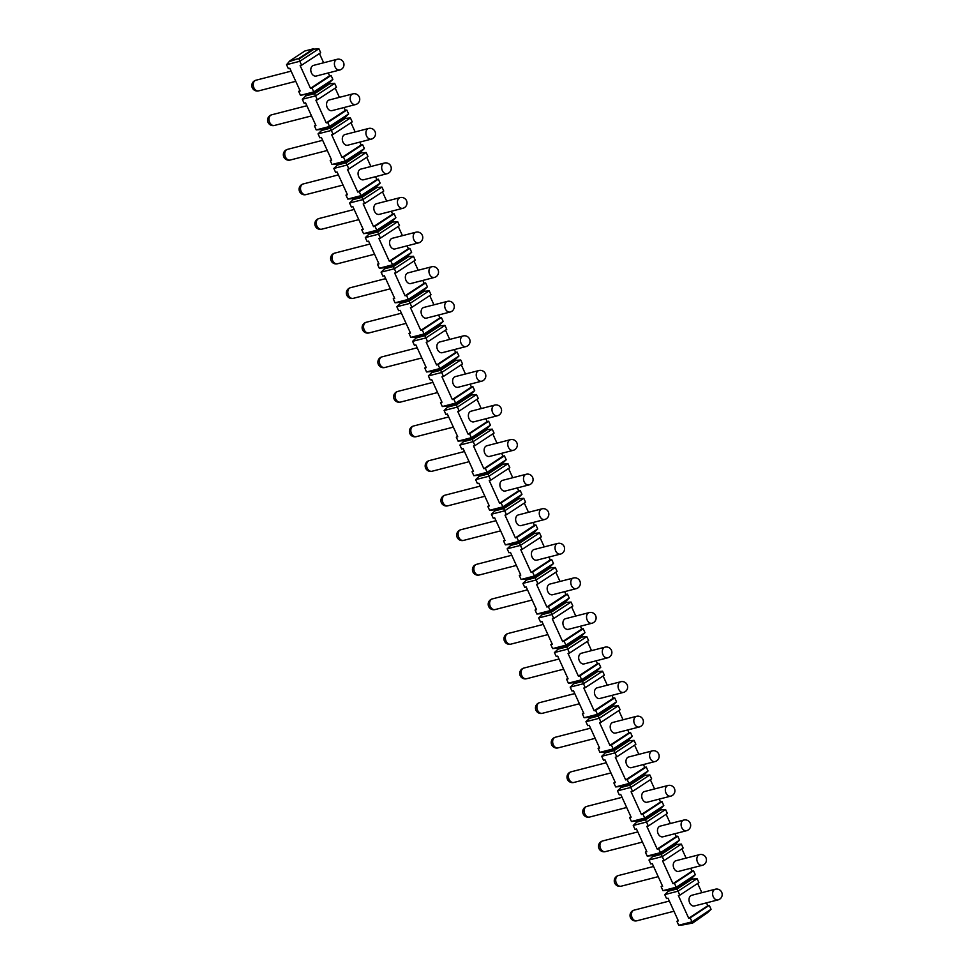 <?xml version="1.0" encoding="UTF-8"?>
<svg xmlns="http://www.w3.org/2000/svg" width="974" height="974" viewBox="0 0 974 974"><rect width="100%" height="100%" fill="white"/><g stroke="black" fill="none" stroke-linecap="round" stroke-linejoin="round"><path stroke-width="1.46" d="M299.955 90.545L298.689 91.373L300.491 95.33L313.774 91.909L317.378 99.811L315.905 100.188L326.253 122.907L327.727 122.529L329.529 126.486L348.619 113.97L346.817 110.025L345.344 110.403L344.029 107.53M298.689 91.373L300.162 90.996L289.814 68.265L288.341 68.655L286.539 64.698L289.887 60.814L298.75 58.525L313.75 48.7L304.886 50.977L289.887 60.814M311.972 87.952L331.063 75.436L332.864 79.393L313.774 91.909L311.972 87.952L310.499 88.33L300.138 65.611L301.611 65.221L299.822 61.277L318.9 48.761L313.969 49.199L298.969 59.024L299.822 61.277L286.539 64.698M315.722 125.122L314.456 125.95L316.246 129.907L329.529 126.486L333.132 134.388L331.659 134.765L342.02 157.496L343.493 157.106L345.295 161.063L364.373 148.547L362.584 144.602L361.098 144.98L359.796 142.107M314.456 125.95L315.929 125.573L305.568 102.854L304.095 103.232L302.293 99.275L315.576 95.854L334.666 83.35L336.468 87.295L317.378 99.811M331.477 159.699L330.21 160.527L332.012 164.484L345.295 161.063L348.899 168.965L347.414 169.342L357.775 192.073L359.248 191.695L361.05 195.64L380.14 183.136L378.338 179.179L376.865 179.557L375.55 176.684M330.21 160.527L331.684 160.15L321.335 137.431L319.849 137.809L318.048 133.852L331.33 130.431L350.421 117.927L352.223 121.872L333.132 134.388M347.243 194.276L345.965 195.117L347.767 199.061L361.05 195.64L364.653 203.542L363.18 203.931L373.529 226.65L375.002 226.272L376.804 230.217L395.894 217.713L394.093 213.756L392.619 214.134L391.304 211.261M345.965 195.117L347.438 194.727L337.089 172.008L335.616 172.386L333.814 168.441L347.097 165.02L366.175 152.504L367.977 156.461L348.899 168.965M362.998 228.853L361.731 229.694L363.533 233.638L376.804 230.217L380.408 238.131L378.935 238.508L389.296 261.227L390.769 260.849L392.571 264.806L411.661 252.29L409.859 248.333L408.374 248.723L407.071 245.85M361.731 229.694L363.205 229.316L352.844 206.585L351.371 206.963L349.569 203.018L362.852 199.597L381.942 187.081L383.744 191.038L364.653 203.542M378.752 263.443L377.486 264.271L379.288 268.227L392.571 264.806L396.174 272.708L394.689 273.085L405.05 295.804L406.523 295.426L408.325 299.383L427.416 286.867L425.614 282.923L424.14 283.3L422.826 280.427M377.486 264.271L378.959 263.893L368.61 241.162L367.125 241.552L365.323 237.595L378.606 234.174L397.696 221.658L399.498 225.615L380.408 238.131M394.519 298.02L393.24 298.848L395.042 302.804L408.325 299.383L411.929 307.285L410.456 307.662L420.805 330.393L422.29 330.003L424.08 333.96L443.17 321.444L441.368 317.5L439.895 317.877L438.592 315.004M393.24 298.848L394.726 298.47L384.365 275.752L382.892 276.129L381.09 272.172L394.373 268.751L413.451 256.247L415.253 260.192L396.174 272.708M410.273 332.597L409.007 333.425L410.809 337.381L424.08 333.96L427.683 341.862L426.21 342.239L436.571 364.97L438.044 364.593L439.846 368.537L458.937 356.034L457.135 352.077L455.649 352.454L454.347 349.581M409.007 333.425L410.48 333.047L400.119 310.329L398.646 310.706L396.844 306.749L410.127 303.328L429.217 290.824L431.019 294.769L411.929 307.285M426.028 367.174L424.761 368.014L426.563 371.958L439.846 368.537L443.45 376.439L441.965 376.828L452.326 399.547L453.799 399.17L455.601 403.114L474.691 390.611L472.889 386.654L471.416 387.043L470.101 384.158M424.761 368.014L426.235 367.624L415.886 344.906L414.4 345.283L412.611 341.338L425.882 337.917L444.972 325.401L446.774 329.358L427.683 341.862M441.794 401.763L440.516 402.591L442.318 406.535L455.601 403.114L459.204 411.028L457.731 411.405L468.08 434.124L469.565 433.747L471.367 437.703L490.446 425.188L488.644 421.243L487.17 421.62L485.868 418.747M440.516 402.591L442.001 402.213L431.64 379.483L430.167 379.86L428.365 375.915L441.648 372.494L460.739 359.978L462.528 363.935L443.45 376.439M457.549 436.34L456.282 437.168L458.084 441.125L471.367 437.703L474.959 445.605L473.486 445.982L483.847 468.701L485.32 468.324L487.122 472.28L506.212 459.765L504.41 455.82L502.937 456.197L501.622 453.324M456.282 437.168L457.756 436.79L447.395 414.06L445.922 414.449L444.12 410.492L457.403 407.071L476.493 394.555L478.295 398.512L459.204 411.028M473.303 470.917L472.037 471.745L473.839 475.702L487.122 472.28L490.726 480.182L489.252 480.559L499.601 503.29L501.074 502.901L502.876 506.857L521.967 494.354L520.165 490.397L518.692 490.774L517.377 487.901M472.037 471.745L473.51 471.367L463.161 448.649L461.688 449.026L459.886 445.069L473.157 441.648L492.247 429.144L494.049 433.089L474.959 445.605M489.07 505.494L487.791 506.334L489.593 510.279L502.876 506.857L506.48 514.759L505.007 515.136L515.368 537.867L516.841 537.49L518.643 541.434L537.721 528.931L535.919 524.974L534.446 525.351L533.143 522.478M487.791 506.334L489.277 505.944L478.916 483.226L477.443 483.603L475.641 479.646L488.924 476.225L508.014 463.721L509.816 467.666L490.726 480.182M504.824 540.071L503.558 540.911L505.36 544.856L518.643 541.434L522.234 549.336L520.761 549.726L531.122 572.444L532.595 572.067L534.397 576.011L553.488 563.508L551.686 559.551L550.213 559.94L548.898 557.067M503.558 540.911L505.031 540.521L494.67 517.803L493.197 518.18L491.395 514.235L504.678 510.814L523.769 498.298L525.57 502.255L506.48 514.759M520.579 574.66L519.312 575.488L521.114 579.445L534.397 576.011L538.001 583.925L536.528 584.303L546.877 607.021L548.35 606.644L550.152 610.601L569.242 598.085L567.44 594.14L565.967 594.517L564.652 591.644M519.312 575.488L520.786 575.11L510.437 552.38L508.964 552.757L507.162 548.812L520.445 545.391L539.523 532.875L541.325 536.832L522.234 549.336M536.345 609.237L535.079 610.065L536.869 614.022L550.152 610.601L553.756 618.502L552.282 618.88L562.643 641.61L564.116 641.221L565.918 645.178L584.997 632.662L583.207 628.717L581.721 629.094L580.419 626.221M535.079 610.065L536.552 609.687L526.191 586.957L524.718 587.346L522.916 583.389L536.199 579.968L555.29 567.465L557.091 571.409L538.001 583.925M552.1 643.814L550.834 644.642L552.635 648.599L565.918 645.178L569.522 653.079L568.037 653.457L578.398 676.187L579.871 675.81L581.673 679.755L600.763 667.251L598.961 663.294L597.488 663.671L596.173 660.798M550.834 644.642L552.307 644.264L541.958 621.546L540.473 621.923L538.671 617.966L551.954 614.545L571.044 602.042L572.846 605.986L553.756 618.502M567.866 678.391L566.588 679.231L568.39 683.176L581.673 679.755L585.277 687.656L583.803 688.046L594.152 710.764L595.638 710.387L597.427 714.332L616.518 701.828L614.716 697.871L613.243 698.248L611.94 695.375M566.588 679.231L568.061 678.841L557.712 656.123L556.239 656.5L554.437 652.556L567.72 649.122L586.798 636.619L588.6 640.575L569.522 653.079M583.621 712.968L582.355 713.808L584.157 717.753L597.427 714.332L601.031 722.245L599.558 722.623L609.919 745.341L611.392 744.964L613.194 748.921L632.284 736.405L630.482 732.448L628.997 732.838L627.694 729.964M582.355 713.808L583.828 713.431L573.467 690.7L571.994 691.077L570.192 687.133L583.475 683.711L602.565 671.196L604.367 675.152L585.277 687.656M599.375 747.557L598.109 748.385L599.911 752.342L613.194 748.921L616.798 756.822L615.312 757.2L625.673 779.918L627.146 779.541L628.948 783.498L648.039 770.982L646.237 767.037L644.764 767.415L643.449 764.541M598.109 748.385L599.582 748.008L589.233 725.277L587.748 725.667L585.946 721.71L599.229 718.288L618.32 705.773L620.121 709.729L601.031 722.245M615.142 782.134L613.864 782.962L615.665 786.919L628.948 783.498L632.552 791.399L631.079 791.777L641.428 814.508L642.913 814.118L644.715 818.075L663.793 805.559L661.991 801.614L660.518 801.992L659.215 799.118M613.864 782.962L615.349 782.585L604.988 759.866L603.515 760.244L601.713 756.287L614.996 752.865L634.086 740.362L635.876 744.306L616.798 756.822M630.896 816.711L629.63 817.539L631.432 821.496L644.715 818.075L648.307 825.976L646.833 826.354L657.194 849.084L658.668 848.707L660.469 852.652L679.56 840.148L677.758 836.191L676.285 836.569L674.97 833.695M629.63 817.539L631.103 817.162L620.742 794.443L619.269 794.821L617.467 790.864L630.75 787.442L649.841 774.939L651.643 778.883L632.552 791.399M646.651 851.288L645.385 852.128L647.186 856.073L660.469 852.652L664.073 860.553L662.6 860.943L672.949 883.661L674.422 883.284L676.224 887.229L695.314 874.725L693.512 870.768L692.039 871.146L690.724 868.272M645.385 852.128L646.858 851.739L636.509 829.02L635.024 829.398L633.234 825.453L646.505 822.032L665.595 809.516L667.397 813.473L648.307 825.976M662.417 885.865L661.139 886.705L662.941 890.65L667.884 890.224L668.334 891.21L664.743 894.607L678.026 891.186L679.828 895.143L678.354 895.52L688.703 918.239L690.189 917.861L691.99 921.818L711.069 909.302L709.267 905.345L707.794 905.735L706.491 902.861M678.172 920.454L676.906 921.282L678.708 925.239L691.99 921.818L692.49 922.524L707.489 912.699L711.069 909.302M676.906 921.282L678.379 920.905L668.018 898.174L666.545 898.564L664.743 894.607M662.941 890.65L676.224 887.229L678.026 891.186L697.116 878.67L698.918 882.627L679.828 895.143M661.139 886.705L662.624 886.328L652.263 863.597L650.79 863.975L648.988 860.03L662.271 856.609L681.362 844.093L683.164 848.05L664.073 860.553M300.491 95.33L314.285 92.615L329.273 82.79L332.864 79.393M331.063 75.436L329.589 75.826L328.275 72.953M323.636 62.774L319.435 53.546M318.9 48.761L320.702 52.718L301.611 65.221M339.402 97.351L335.19 88.135M355.157 131.928L350.957 122.712M370.911 166.517L366.711 157.289M386.678 201.094L382.465 191.866M402.432 235.671L398.232 226.443M418.187 270.248L413.987 261.032M433.954 304.825L429.741 295.609M449.708 339.415L445.508 330.186M465.462 373.992L461.262 364.763M481.229 408.569L477.029 399.34M496.983 443.146L492.783 433.929M512.75 477.735L508.538 468.506M528.505 512.312L524.304 503.083M544.259 546.889L540.059 537.66M560.026 581.466L555.813 572.237M575.78 616.043L571.58 606.826M591.535 650.632L587.334 641.403M607.301 685.209L603.089 675.98M623.056 719.786L618.855 710.557M638.81 754.363L634.61 745.147M654.577 788.94L650.364 779.724M670.331 823.529L666.131 814.301M686.098 858.106L681.885 848.878M701.852 892.683L697.652 883.455M334.666 83.35L329.723 83.776L329.273 82.79M305.422 94.892L305.873 95.878L314.736 93.601L329.723 83.776M690.189 917.861L709.267 905.345M327.727 122.529L346.817 110.025M343.493 157.106L362.584 144.602M359.248 191.695L378.338 179.179M375.002 226.272L394.093 213.756M390.769 260.849L409.859 248.333M406.523 295.426L425.614 282.923M422.29 330.003L441.368 317.5M438.044 364.593L457.135 352.077M453.799 399.17L472.889 386.654M469.565 433.747L488.644 421.243M485.32 468.324L504.41 455.82M501.074 502.901L520.165 490.397M516.841 537.49L535.919 524.974M532.595 572.067L551.686 559.551M548.35 606.644L567.44 594.14M564.116 641.221L583.207 628.717M579.871 675.81L598.961 663.294M595.638 710.387L614.716 697.871M611.392 744.964L630.482 732.448M627.146 779.541L646.237 767.037M642.913 814.118L661.991 801.614M658.668 848.707L677.758 836.191M674.422 883.284L693.512 870.768M290.118 61.301L298.75 58.525M329.589 75.826L310.499 88.33M337.101 59.304L313.494 65.392A5.503 3.969 75.6 0 0 312.617 65.782A5.503 3.969 75.6 0 0 311.205 72.344A5.503 3.969 75.6 0 0 316.233 76.045L339.853 69.97A5.503 5.503 0 0 0 343.505 62.409A5.503 5.503 0 0 0 337.101 59.304A5.503 3.969 -104.4 0 0 336.225 59.694A5.503 3.969 75.6 0 0 334.825 66.256A5.503 3.969 75.6 0 0 339.853 69.97M692.721 923.023L683.638 924.801L692.721 923.023L707.489 912.699M683.638 924.801L678.708 925.239M707.794 905.735L688.703 918.239M715.318 889.213L691.698 895.301A5.503 3.969 75.6 0 0 690.822 895.69A5.503 3.969 75.6 0 0 689.422 902.253A5.503 3.969 75.6 0 0 694.45 905.954L718.057 899.879A5.503 5.503 0 0 0 721.722 892.318A5.503 5.503 0 0 0 715.318 889.213A5.503 3.969 -104.4 0 0 714.441 889.603A5.503 3.969 75.6 0 0 713.029 896.165A5.503 3.969 75.6 0 0 718.057 899.879M305.873 95.878L302.293 99.275M345.344 110.403L326.253 122.907M352.856 93.881L329.249 99.969A5.503 3.969 75.6 0 0 328.372 100.359A5.503 3.969 75.6 0 0 326.972 106.921A5.503 3.969 75.6 0 0 332 110.634L355.607 104.547A5.503 5.503 0 0 0 359.272 96.986A5.503 5.503 0 0 0 352.856 93.881A5.503 3.969 -104.4 0 0 351.979 94.271A5.503 3.969 75.6 0 0 350.579 100.833A5.503 3.969 75.6 0 0 355.607 104.547M350.421 117.927L345.49 118.353L345.039 117.367L348.619 113.97M345.039 117.367L330.04 127.192L321.189 129.481L321.639 130.467L330.49 128.178L345.49 118.353M316.246 129.907L321.189 129.481M321.639 130.467L318.048 133.852M361.098 144.98L342.02 157.496M368.622 128.458L345.015 134.546A5.503 3.969 75.6 0 0 344.126 134.936A5.503 3.969 75.6 0 0 342.726 141.498A5.503 3.969 75.6 0 0 347.755 145.211L371.362 139.124A5.503 5.503 0 0 0 375.027 131.575A5.503 5.503 0 0 0 368.622 128.458A5.503 3.969 -104.4 0 0 367.746 128.86A5.503 3.969 75.6 0 0 366.334 135.423A5.503 3.969 75.6 0 0 371.362 139.124M366.175 152.504L361.244 152.93L360.794 151.944L364.373 148.547M360.794 151.944L345.794 161.769L336.943 164.058L337.394 165.044L346.245 162.768L361.244 152.93M332.012 164.484L336.943 164.058M337.394 165.044L333.814 168.441M376.865 179.557L357.775 192.073M384.377 163.048L360.77 169.123A5.503 3.969 75.6 0 0 359.893 169.513A5.503 3.969 75.6 0 0 358.493 176.087A5.503 3.969 75.6 0 0 363.509 179.788L387.128 173.701A5.503 5.503 0 0 0 390.793 166.152A5.503 5.503 0 0 0 384.377 163.048A5.503 3.969 -104.4 0 0 383.5 163.437A5.503 3.969 75.6 0 0 382.1 170A5.503 3.969 75.6 0 0 387.128 173.701M381.942 187.081L376.999 187.507L376.561 186.521L380.14 183.136M376.561 186.521L361.561 196.358L352.698 198.635L353.148 199.621L362.011 197.345L376.999 187.507M347.767 199.061L352.698 198.635M353.148 199.621L349.569 203.018M392.619 214.134L373.529 226.65M400.144 197.625L376.524 203.712A5.503 3.969 75.6 0 0 375.647 204.102A5.503 3.969 75.6 0 0 374.247 210.664A5.503 3.969 75.6 0 0 379.276 214.365L402.883 208.29A5.503 5.503 0 0 0 406.548 200.729A5.503 5.503 0 0 0 400.144 197.625A5.503 3.969 -104.4 0 0 399.255 198.014A5.503 3.969 75.6 0 0 397.855 204.577A5.503 3.969 75.6 0 0 402.883 208.29M397.696 221.658L392.766 222.096L392.315 221.098L395.894 217.713M392.315 221.098L377.315 230.935L368.464 233.212L368.915 234.198L377.766 231.922L392.766 222.096M363.533 233.638L368.464 233.212M368.915 234.198L365.323 237.595M408.374 248.723L389.296 261.227M415.898 232.202L392.291 238.289A5.503 3.969 75.6 0 0 391.402 238.679A5.503 3.969 75.6 0 0 390.002 245.241A5.503 3.969 75.6 0 0 395.03 248.942L418.65 242.867A5.503 5.503 0 0 0 422.302 235.306A5.503 5.503 0 0 0 415.898 232.202A5.503 3.969 -104.4 0 0 415.021 232.591A5.503 3.969 75.6 0 0 413.621 239.154A5.503 3.969 75.6 0 0 418.65 242.867M413.451 256.247L408.52 256.673L408.069 255.687L411.661 252.29M408.069 255.687L393.07 265.512L384.219 267.789L384.669 268.787L393.52 266.499L408.52 256.673M379.288 268.227L384.219 267.789M384.669 268.787L381.09 272.172M424.14 283.3L405.05 295.804M431.652 266.779L408.045 272.866A5.503 3.969 75.6 0 0 407.169 273.256A5.503 3.969 75.6 0 0 405.768 279.818A5.503 3.969 75.6 0 0 410.797 283.531L434.404 277.444A5.503 5.503 0 0 0 438.069 269.883A5.503 5.503 0 0 0 431.652 266.779A5.503 3.969 -104.4 0 0 430.776 267.168A5.503 3.969 75.6 0 0 429.376 273.743A5.503 3.969 75.6 0 0 434.404 277.444M429.217 290.824L424.287 291.25L423.836 290.264L427.416 286.867M423.836 290.264L408.837 300.089L399.985 302.378L400.424 303.364L409.287 301.076L424.287 291.25M395.042 302.804L399.985 302.378M400.424 303.364L396.844 306.749M439.895 317.877L420.805 330.393M447.419 301.368L423.8 307.443A5.503 3.969 75.6 0 0 422.923 307.833A5.503 3.969 75.6 0 0 421.523 314.395A5.503 3.969 75.6 0 0 426.551 318.108L450.158 312.021A5.503 5.503 0 0 0 453.823 304.472A5.503 5.503 0 0 0 447.419 301.368A5.503 3.969 -104.4 0 0 446.542 301.757A5.503 3.969 75.6 0 0 445.13 308.32A5.503 3.969 75.6 0 0 450.158 312.021M444.972 325.401L440.041 325.827L439.591 324.841L443.17 321.444M439.591 324.841L424.591 334.666L415.74 336.955L416.19 337.941L425.041 335.665L440.041 325.827M410.809 337.381L415.74 336.955M416.19 337.941L412.611 341.338M455.649 352.454L436.571 364.97M463.174 335.945L439.566 342.02A5.503 3.969 75.6 0 0 438.69 342.41A5.503 3.969 75.6 0 0 437.277 348.984A5.503 3.969 75.6 0 0 442.306 352.685L465.925 346.598A5.503 5.503 0 0 0 469.578 339.049A5.503 5.503 0 0 0 463.174 335.945A5.503 3.969 -104.4 0 0 462.297 336.334A5.503 3.969 75.6 0 0 460.897 342.897A5.503 3.969 75.6 0 0 465.925 346.598M460.739 359.978L455.795 360.404L455.345 359.418L458.937 356.034M455.345 359.418L440.345 369.256L431.494 371.532L431.945 372.518L440.796 370.242L455.795 360.404M426.563 371.958L431.494 371.532M431.945 372.518L428.365 375.915M471.416 387.043L452.326 399.547M478.928 370.522L455.321 376.609A5.503 3.969 75.6 0 0 454.444 376.999A5.503 3.969 75.6 0 0 453.044 383.561A5.503 3.969 75.6 0 0 458.072 387.262L481.68 381.187A5.503 5.503 0 0 0 485.344 373.626A5.503 5.503 0 0 0 478.928 370.522A5.503 3.969 -104.4 0 0 478.051 370.911A5.503 3.969 75.6 0 0 476.651 377.474A5.503 3.969 75.6 0 0 481.68 381.187M476.493 394.555L471.562 394.994L471.112 394.007L474.691 390.611M471.112 394.007L456.112 403.833L447.261 406.109L447.711 407.095L456.562 404.819L471.562 394.994M442.318 406.535L447.261 406.109M447.711 407.095L444.12 410.492M487.17 421.62L468.08 434.124M494.695 405.099L471.075 411.186A5.503 3.969 75.6 0 0 470.199 411.576A5.503 3.969 75.6 0 0 468.798 418.138A5.503 3.969 75.6 0 0 473.827 421.839L497.434 415.764A5.503 5.503 0 0 0 501.099 408.203A5.503 5.503 0 0 0 494.695 405.099A5.503 3.969 -104.4 0 0 493.818 405.488A5.503 3.969 75.6 0 0 492.406 412.051A5.503 3.969 75.6 0 0 497.434 415.764M492.247 429.144L487.317 429.571L486.866 428.584L490.446 425.188M486.866 428.584L471.866 438.41L463.015 440.686L463.466 441.685L472.317 439.396L487.317 429.571M458.084 441.125L463.015 440.686M463.466 441.685L459.886 445.069M502.937 456.197L483.847 468.701M510.449 439.676L486.842 445.763A5.503 3.969 75.6 0 0 485.965 446.153A5.503 3.969 75.6 0 0 484.553 452.715A5.503 3.969 75.6 0 0 489.581 456.429L513.201 450.341A5.503 5.503 0 0 0 516.853 442.78A5.503 5.503 0 0 0 510.449 439.676A5.503 3.969 -104.4 0 0 509.572 440.065A5.503 3.969 75.6 0 0 508.172 446.64A5.503 3.969 75.6 0 0 513.201 450.341M508.014 463.721L503.071 464.148L502.621 463.161L506.212 459.765M502.621 463.161L487.633 472.987L478.77 475.275L479.22 476.262L488.084 473.973L503.071 464.148M473.839 475.702L478.77 475.275M479.22 476.262L475.641 479.646M518.692 490.774L499.601 503.29M526.203 474.265L502.596 480.34A5.503 3.969 75.6 0 0 501.72 480.73A5.503 3.969 75.6 0 0 500.319 487.292A5.503 3.969 75.6 0 0 505.348 491.006L528.955 484.918A5.503 5.503 0 0 0 532.62 477.37A5.503 5.503 0 0 0 526.203 474.265A5.503 3.969 -104.4 0 0 525.327 474.655A5.503 3.969 75.6 0 0 523.927 481.217A5.503 3.969 75.6 0 0 528.955 484.918M523.769 498.298L518.838 498.725L518.387 497.738L521.967 494.354M518.387 497.738L503.388 507.576L494.536 509.852L494.987 510.839L503.838 508.562L518.838 498.725M489.593 510.279L494.536 509.852M494.987 510.839L491.395 514.235M534.446 525.351L515.368 537.867M541.97 508.842L518.351 514.917A5.503 3.969 75.6 0 0 517.474 515.307A5.503 3.969 75.6 0 0 516.074 521.881A5.503 3.969 75.6 0 0 521.102 525.583L544.709 519.495A5.503 5.503 0 0 0 548.374 511.947A5.503 5.503 0 0 0 541.97 508.842A5.503 3.969 -104.4 0 0 541.094 509.232A5.503 3.969 75.6 0 0 539.681 515.794A5.503 3.969 75.6 0 0 544.709 519.495M539.523 532.875L534.592 533.314L534.142 532.315L537.721 528.931M534.142 532.315L519.142 542.153L510.291 544.429L510.741 545.416L519.592 543.139L534.592 533.314M505.36 544.856L510.291 544.429M510.741 545.416L507.162 548.812M550.213 559.94L531.122 572.444M557.725 543.419L534.117 549.506A5.503 3.969 75.6 0 0 533.241 549.896A5.503 3.969 75.6 0 0 531.828 556.458A5.503 3.969 75.6 0 0 536.857 560.16L560.476 554.084A5.503 5.503 0 0 0 564.129 546.524A5.503 5.503 0 0 0 557.725 543.419A5.503 3.969 -104.4 0 0 556.848 543.809A5.503 3.969 75.6 0 0 555.448 550.371A5.503 3.969 75.6 0 0 560.476 554.084M555.29 567.465L550.347 567.891L549.896 566.905L553.488 563.508M549.896 566.905L534.909 576.73L526.045 579.006L526.496 579.993L535.359 577.716L550.347 567.891M521.114 579.445L526.045 579.006M526.496 579.993L522.916 583.389M565.967 594.517L546.877 607.021M573.491 577.996L549.872 584.083A5.503 3.969 75.6 0 0 548.995 584.473A5.503 3.969 75.6 0 0 547.595 591.035A5.503 3.969 75.6 0 0 552.623 594.737L576.231 588.661A5.503 5.503 0 0 0 579.895 581.101A5.503 5.503 0 0 0 573.491 577.996A5.503 3.969 -104.4 0 0 572.602 578.386A5.503 3.969 75.6 0 0 571.202 584.948A5.503 3.969 75.6 0 0 576.231 588.661M571.044 602.042L566.113 602.468L565.663 601.482L569.242 598.085M565.663 601.482L550.663 611.307L541.812 613.596L542.262 614.582L551.114 612.293L566.113 602.468M536.869 614.022L541.812 613.596M542.262 614.582L538.671 617.966M581.721 629.094L562.643 641.61M589.246 612.573L565.638 618.66A5.503 3.969 75.6 0 0 564.75 619.05A5.503 3.969 75.6 0 0 563.349 625.612A5.503 3.969 75.6 0 0 568.378 629.326L591.985 623.238A5.503 5.503 0 0 0 595.65 615.678A5.503 5.503 0 0 0 589.246 612.573A5.503 3.969 -104.4 0 0 588.369 612.975A5.503 3.969 75.6 0 0 586.969 619.537A5.503 3.969 75.6 0 0 591.985 623.238M586.798 636.619L581.868 637.045L581.417 636.059L584.997 632.662M581.417 636.059L566.418 645.884L557.566 648.173L558.017 649.159L566.868 646.882L581.868 637.045M552.635 648.599L557.566 648.173M558.017 649.159L554.437 652.556M597.488 663.671L578.398 676.187M605 647.162L581.393 653.237A5.503 3.969 75.6 0 0 580.516 653.627A5.503 3.969 75.6 0 0 579.116 660.202A5.503 3.969 75.6 0 0 584.132 663.903L607.752 657.815A5.503 5.503 0 0 0 611.416 650.267A5.503 5.503 0 0 0 605 647.162A5.503 3.969 -104.4 0 0 604.124 647.552A5.503 3.969 75.6 0 0 602.723 654.114A5.503 3.969 75.6 0 0 607.752 657.815M602.565 671.196L597.634 671.622L597.184 670.636L600.763 667.251M597.184 670.636L582.184 680.473L573.321 682.75L573.771 683.736L582.635 681.459L597.634 671.622M568.39 683.176L573.321 682.75M573.771 683.736L570.192 687.133M613.243 698.248L594.152 710.764M620.767 681.739L597.147 687.814A5.503 3.969 75.6 0 0 596.271 688.216A5.503 3.969 75.6 0 0 594.87 694.779A5.503 3.969 75.6 0 0 599.899 698.48L623.506 692.392A5.503 5.503 0 0 0 627.171 684.844A5.503 5.503 0 0 0 620.767 681.739A5.503 3.969 -104.4 0 0 619.878 682.129A5.503 3.969 75.6 0 0 618.478 688.691A5.503 3.969 75.6 0 0 623.506 692.392M618.32 705.773L613.389 706.211L612.938 705.213L616.518 701.828M612.938 705.213L597.939 715.05L589.087 717.327L589.538 718.313L598.389 716.036L613.389 706.211M584.157 717.753L589.087 717.327M589.538 718.313L585.946 721.71M628.997 732.838L609.919 745.341M636.521 716.316L612.914 722.404A5.503 3.969 75.6 0 0 612.025 722.793A5.503 3.969 75.6 0 0 610.625 729.356A5.503 3.969 75.6 0 0 615.653 733.057L639.273 726.981A5.503 5.503 0 0 0 642.925 719.421A5.503 5.503 0 0 0 636.521 716.316A5.503 3.969 -104.4 0 0 635.645 716.706A5.503 3.969 75.6 0 0 634.244 723.268A5.503 3.969 75.6 0 0 639.273 726.981M634.086 740.362L629.143 740.788L628.693 739.802L632.284 736.405M628.693 739.802L613.693 749.627L604.842 751.904L605.292 752.902L614.144 750.613L629.143 740.788M599.911 752.342L604.842 751.904M605.292 752.902L601.713 756.287M644.764 767.415L625.673 779.918M652.276 750.893L628.668 756.981A5.503 3.969 75.6 0 0 627.792 757.37A5.503 3.969 75.6 0 0 626.392 763.933A5.503 3.969 75.6 0 0 631.42 767.646L655.027 761.558A5.503 5.503 0 0 0 658.692 753.998A5.503 5.503 0 0 0 652.276 750.893A5.503 3.969 -104.4 0 0 651.399 751.283A5.503 3.969 75.6 0 0 649.999 757.857A5.503 3.969 75.6 0 0 655.027 761.558M649.841 774.939L644.91 775.365L644.459 774.379L648.039 770.982M644.459 774.379L629.46 784.204L620.608 786.493L621.059 787.479L629.91 785.19L644.91 775.365M615.665 786.919L620.608 786.493M621.059 787.479L617.467 790.864M660.518 801.992L641.428 814.508M668.042 785.482L644.423 791.558A5.503 3.969 75.6 0 0 643.546 791.947A5.503 3.969 75.6 0 0 642.146 798.51A5.503 3.969 75.6 0 0 647.174 802.223L670.782 796.135A5.503 5.503 0 0 0 674.446 788.587A5.503 5.503 0 0 0 668.042 785.482A5.503 3.969 -104.4 0 0 667.166 785.872A5.503 3.969 75.6 0 0 665.753 792.434A5.503 3.969 75.6 0 0 670.782 796.135M665.595 809.516L660.664 809.942L660.214 808.956L663.793 805.559M660.214 808.956L645.214 818.781L636.363 821.07L636.813 822.056L645.665 819.779L660.664 809.942M631.432 821.496L636.363 821.07M636.813 822.056L633.234 825.453M676.285 836.569L657.194 849.084M683.797 820.059L660.189 826.135A5.503 3.969 75.6 0 0 659.313 826.524A5.503 3.969 75.6 0 0 657.9 833.099A5.503 3.969 75.6 0 0 662.929 836.8L686.548 830.712A5.503 5.503 0 0 0 690.201 823.164A5.503 5.503 0 0 0 683.797 820.059A5.503 3.969 -104.4 0 0 682.92 820.449A5.503 3.969 75.6 0 0 681.52 827.011A5.503 3.969 75.6 0 0 686.548 830.712M681.362 844.093L676.419 844.519L675.968 843.533L679.56 840.148M675.968 843.533L660.981 853.37L652.117 855.647L652.568 856.633L661.419 854.356L676.419 844.519M647.186 856.073L652.117 855.647M652.568 856.633L648.988 860.03M692.039 871.146L672.949 883.661M699.551 854.636L675.944 860.724A5.503 3.969 75.6 0 0 675.067 861.113A5.503 3.969 75.6 0 0 673.667 867.676A5.503 3.969 75.6 0 0 678.695 871.377L702.303 865.302A5.503 5.503 0 0 0 705.967 857.741A5.503 5.503 0 0 0 699.551 854.636A5.503 3.969 -104.4 0 0 698.675 855.026A5.503 3.969 75.6 0 0 697.274 861.588A5.503 3.969 75.6 0 0 702.303 865.302M697.116 878.67L692.185 879.108L691.735 878.122L695.314 874.725M691.735 878.122L676.735 887.947L667.884 890.224M668.334 891.21L677.186 888.933L692.185 879.108M291.129 71.151L255.943 80.221A5.503 3.969 -104.4 0 0 255.066 80.611A5.503 3.969 75.6 0 0 253.654 87.173A5.503 3.969 75.6 0 0 258.682 90.874L295.755 81.329M306.883 105.728L271.697 114.798A5.503 3.969 -104.4 0 0 270.821 115.188A5.503 3.969 75.6 0 0 269.421 121.75A5.503 3.969 75.6 0 0 274.449 125.451L311.522 115.906M322.637 140.305L287.452 149.375A5.503 3.969 -104.4 0 0 286.575 149.765A5.503 3.969 75.6 0 0 285.175 156.327A5.503 3.969 75.6 0 0 290.203 160.04L327.276 150.483M338.404 174.894L303.218 183.952A5.503 3.969 -104.4 0 0 302.342 184.342A5.503 3.969 75.6 0 0 300.929 190.904A5.503 3.969 75.6 0 0 305.958 194.617L343.043 185.06M354.159 209.471L318.973 218.529A5.503 3.969 -104.4 0 0 318.096 218.919A5.503 3.969 75.6 0 0 316.696 225.493A5.503 3.969 75.6 0 0 321.724 229.194L358.797 219.637M369.913 244.048L334.727 253.118A5.503 3.969 -104.4 0 0 333.851 253.508A5.503 3.969 75.6 0 0 332.451 260.07A5.503 3.969 75.6 0 0 337.479 263.771L374.552 254.226M385.68 278.625L350.494 287.695A5.503 3.969 -104.4 0 0 349.617 288.085A5.503 3.969 75.6 0 0 348.205 294.647A5.503 3.969 75.6 0 0 353.233 298.348L390.318 288.803M401.434 313.202L366.248 322.272A5.503 3.969 -104.4 0 0 365.372 322.662A5.503 3.969 75.6 0 0 363.972 329.224A5.503 3.969 75.6 0 0 369 332.938L406.073 323.38M417.201 347.791L382.015 356.849A5.503 3.969 -104.4 0 0 381.126 357.239A5.503 3.969 75.6 0 0 379.726 363.801A5.503 3.969 75.6 0 0 384.754 367.515L421.827 357.957M432.955 382.368L397.769 391.426A5.503 3.969 -104.4 0 0 396.893 391.828A5.503 3.969 75.6 0 0 395.493 398.39A5.503 3.969 75.6 0 0 400.509 402.092L437.594 392.546M448.71 416.945L413.524 426.015A5.503 3.969 -104.4 0 0 412.647 426.405A5.503 3.969 75.6 0 0 411.247 432.967A5.503 3.969 75.6 0 0 416.275 436.669L453.348 427.123M464.476 451.522L429.291 460.592A5.503 3.969 -104.4 0 0 428.414 460.982A5.503 3.969 75.6 0 0 427.002 467.544A5.503 3.969 75.6 0 0 432.03 471.246L469.103 461.7M480.231 486.111L445.045 495.169A5.503 3.969 -104.4 0 0 444.168 495.559A5.503 3.969 75.6 0 0 442.768 502.121A5.503 3.969 75.6 0 0 447.797 505.835L484.869 496.277M495.985 520.688L460.799 529.746A5.503 3.969 -104.4 0 0 459.923 530.136A5.503 3.969 75.6 0 0 458.523 536.711A5.503 3.969 75.6 0 0 463.551 540.412L500.624 530.854M511.752 555.265L476.566 564.336A5.503 3.969 -104.4 0 0 475.689 564.725A5.503 3.969 75.6 0 0 474.277 571.288A5.503 3.969 75.6 0 0 479.305 574.989L516.378 565.444M527.506 589.842L492.32 598.913A5.503 3.969 -104.4 0 0 491.444 599.302A5.503 3.969 75.6 0 0 490.044 605.865A5.503 3.969 75.6 0 0 495.072 609.566L532.145 600.021M543.261 624.419L508.075 633.49A5.503 3.969 -104.4 0 0 507.198 633.879A5.503 3.969 75.6 0 0 505.798 640.442A5.503 3.969 75.6 0 0 510.826 644.155L547.899 634.598M559.027 659.008L523.842 668.067A5.503 3.969 -104.4 0 0 522.965 668.456A5.503 3.969 75.6 0 0 521.553 675.019A5.503 3.969 75.6 0 0 526.581 678.732L563.666 669.175M574.782 693.585L539.596 702.644A5.503 3.969 -104.4 0 0 538.719 703.033A5.503 3.969 75.6 0 0 537.319 709.608A5.503 3.969 75.6 0 0 542.348 713.309L579.42 703.752M590.536 728.162L555.35 737.233A5.503 3.969 -104.4 0 0 554.474 737.622A5.503 3.969 75.6 0 0 553.074 744.185A5.503 3.969 75.6 0 0 558.102 747.886L595.175 738.341M606.303 762.739L571.117 771.81A5.503 3.969 -104.4 0 0 570.24 772.199A5.503 3.969 75.6 0 0 568.828 778.762A5.503 3.969 75.6 0 0 573.856 782.463L610.942 772.918M622.057 797.316L586.872 806.387A5.503 3.969 -104.4 0 0 585.995 806.776A5.503 3.969 75.6 0 0 584.595 813.339A5.503 3.969 75.6 0 0 589.623 817.052L626.696 807.495M637.824 831.906L602.638 840.964A5.503 3.969 -104.4 0 0 601.749 841.353A5.503 3.969 75.6 0 0 600.349 847.916A5.503 3.969 75.6 0 0 605.378 851.629L642.45 842.072M653.578 866.483L618.393 875.541A5.503 3.969 -104.4 0 0 617.516 875.93A5.503 3.969 75.6 0 0 616.116 882.505A5.503 3.969 75.6 0 0 621.144 886.206L658.217 876.649M669.333 901.06L634.147 910.13A5.503 3.969 -104.4 0 0 633.27 910.52A5.503 3.969 75.6 0 0 631.87 917.082A5.503 3.969 75.6 0 0 636.899 920.783L673.971 911.238M255.943 80.221A5.503 5.503 0 0 0 252.278 87.77A5.503 5.503 0 0 0 258.682 90.874M271.697 114.798A5.503 5.503 0 0 0 268.033 122.347A5.503 5.503 0 0 0 274.449 125.451M287.452 149.375A5.503 5.503 0 0 0 283.799 156.936A5.503 5.503 0 0 0 290.203 160.04M303.218 183.952A5.503 5.503 0 0 0 299.554 191.513A5.503 5.503 0 0 0 305.958 194.617M318.973 218.529A5.503 5.503 0 0 0 315.308 226.09A5.503 5.503 0 0 0 321.724 229.194M334.727 253.118A5.503 5.503 0 0 0 331.075 260.667A5.503 5.503 0 0 0 337.479 263.771M350.494 287.695A5.503 5.503 0 0 0 346.829 295.244A5.503 5.503 0 0 0 353.233 298.348M366.248 322.272A5.503 5.503 0 0 0 362.584 329.833A5.503 5.503 0 0 0 369 332.938M382.015 356.849A5.503 5.503 0 0 0 378.35 364.41A5.503 5.503 0 0 0 384.754 367.515M397.769 391.426A5.503 5.503 0 0 0 394.105 398.987A5.503 5.503 0 0 0 400.509 402.092M413.524 426.015A5.503 5.503 0 0 0 409.871 433.564A5.503 5.503 0 0 0 416.275 436.669M429.291 460.592A5.503 5.503 0 0 0 425.626 468.141A5.503 5.503 0 0 0 432.03 471.246M445.045 495.169A5.503 5.503 0 0 0 441.38 502.73A5.503 5.503 0 0 0 447.797 505.835M460.799 529.746A5.503 5.503 0 0 0 457.147 537.307A5.503 5.503 0 0 0 463.551 540.412M476.566 564.336A5.503 5.503 0 0 0 472.901 571.884A5.503 5.503 0 0 0 479.305 574.989M492.32 598.913A5.503 5.503 0 0 0 488.656 606.461A5.503 5.503 0 0 0 495.072 609.566M508.075 633.49A5.503 5.503 0 0 0 504.422 641.038A5.503 5.503 0 0 0 510.826 644.155M523.842 668.067A5.503 5.503 0 0 0 520.177 675.627A5.503 5.503 0 0 0 526.581 678.732M539.596 702.644A5.503 5.503 0 0 0 535.931 710.204A5.503 5.503 0 0 0 542.348 713.309M555.35 737.233A5.503 5.503 0 0 0 551.698 744.781A5.503 5.503 0 0 0 558.102 747.886M571.117 771.81A5.503 5.503 0 0 0 567.452 779.358A5.503 5.503 0 0 0 573.856 782.463M586.872 806.387A5.503 5.503 0 0 0 583.207 813.947A5.503 5.503 0 0 0 589.623 817.052M602.638 840.964A5.503 5.503 0 0 0 598.973 848.524A5.503 5.503 0 0 0 605.378 851.629M618.393 875.541A5.503 5.503 0 0 0 614.728 883.101A5.503 5.503 0 0 0 621.144 886.206M634.147 910.13A5.503 5.503 0 0 0 630.495 917.678A5.503 5.503 0 0 0 636.899 920.783"/></g></svg>
